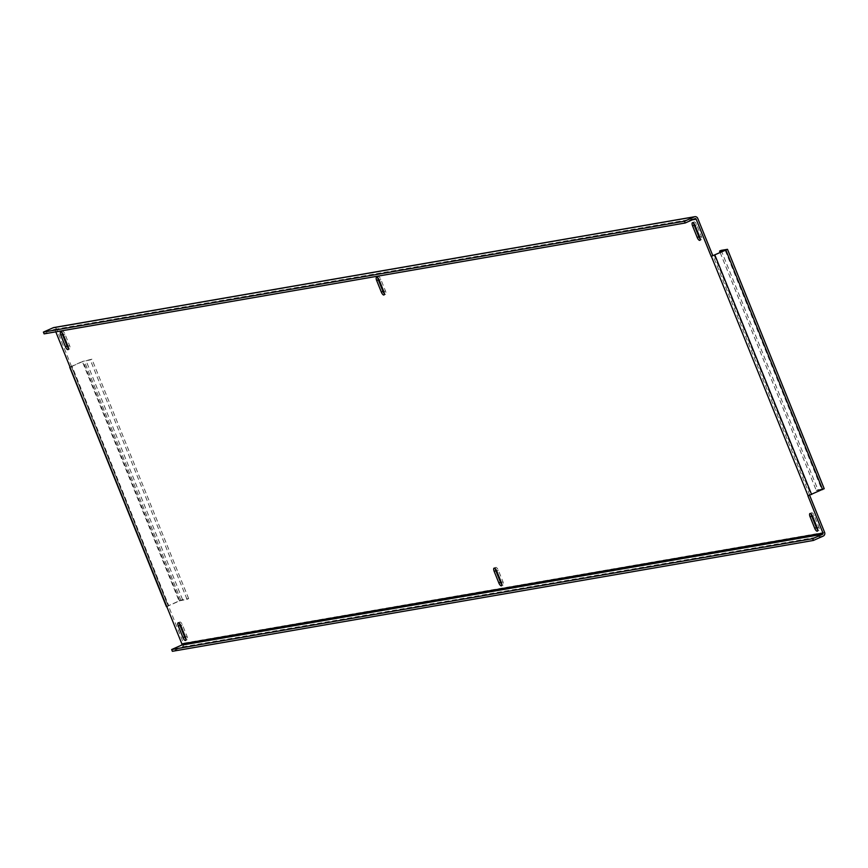 <?xml version="1.0" encoding="UTF-8"?>
<svg xmlns="http://www.w3.org/2000/svg" width="868" height="868" viewBox="0 0 868 868"><rect width="100%" height="100%" fill="white"/><g stroke="black" fill="none" stroke-linecap="round" stroke-linejoin="round"><path stroke-width="0.65" stroke-dasharray="4.34 3.25" d="M377.808 277.879A3.364 1.237 66 0 1 378.209 276.577A3.364 1.237 66 0 1 380.824 279.431L385.479 290.954A3.364 1.237 66 0 1 385.598 294.241A3.364 1.237 66 0 1 385.479 294.274A3.364 1.237 66 0 1 384.361 293.655M179.437 623.354A3.364 1.237 66 0 1 179.828 622.041A3.364 1.237 66 0 1 182.443 624.895L187.097 636.428A3.364 1.237 66 0 1 187.217 639.716A3.364 1.237 66 0 1 187.108 639.749A3.364 1.237 66 0 1 185.98 639.13M811.211 514.095A3.364 1.237 66 0 1 811.602 512.782A3.364 1.237 66 0 1 814.217 515.635L818.871 527.169A3.364 1.237 66 0 1 818.991 530.446A3.364 1.237 66 0 1 818.882 530.478A3.364 1.237 66 0 1 817.754 529.871M61.921 332.509A3.364 1.237 66 0 1 62.322 331.207A3.364 1.237 66 0 1 64.937 334.061L69.592 345.583A3.364 1.237 66 0 1 69.711 348.871A3.364 1.237 66 0 1 69.592 348.903A3.364 1.237 66 0 1 68.474 348.285M495.324 568.724A3.364 1.237 66 0 1 495.715 567.412A3.364 1.237 66 0 1 498.33 570.265L502.984 581.799A3.364 1.237 66 0 1 503.104 585.075A3.364 1.237 66 0 1 502.995 585.119A3.364 1.237 66 0 1 501.867 584.5M693.695 223.25A3.364 1.237 66 0 1 694.096 221.948A3.364 1.237 66 0 1 696.711 224.801L701.366 236.324A3.364 1.237 66 0 1 701.485 239.611A3.364 1.237 66 0 1 701.366 239.644A3.364 1.237 66 0 1 700.248 239.025M55.802 331.847L55.075 330.035L692.295 219.843M714.18 255.235L810.907 494.641L809.638 495.313M824.6 532.344L183.528 643.21L168.479 605.962L166.851 606.689M72.033 366.285L83.046 361.392L179.774 600.808L168.761 605.701L72.033 366.285L71.502 366.589L168.479 605.962M71.577 366.589L56.713 329.319L697.774 218.443M71.751 366.556L70.124 367.283M809.551 495.096L807.924 495.823M70.026 367.045L82.33 361.522L179.058 600.927L166.602 606.558M810.907 494.641L821.92 489.747L725.192 250.342M721.2 250.364L817.927 489.78L816.3 490.507L821.92 489.747M817.927 489.78L824.003 488.727L727.275 249.311M720.169 252.577L816.3 490.507M179.774 600.808L187.021 599.332L90.294 359.916L83.046 361.392M179.058 600.927L182.573 599.658L188.66 598.605L187.021 599.332M188.66 598.605L91.932 359.189L82.33 361.522M91.932 359.189L90.294 359.916M183.528 643.21A2.875 2.669 -99.8 0 1 182.161 646.953L172.374 651.304M694.975 218.649L53.903 329.514A0.955 0.89 -99.8 0 1 55.075 330.035M53.773 327.561A2.875 2.669 -99.8 0 1 56.713 329.319M53.903 329.514L44.116 333.865M385.479 290.954L383.851 291.681M187.097 636.428L185.47 637.145M818.871 527.169L817.244 527.885M69.592 345.583L67.964 346.31M502.984 581.799L501.357 582.515M701.366 236.324L699.738 237.051M809.735 495.064L713.008 255.659M71.317 366.415L168.045 605.821M725.67 250.093L822.376 489.454M182.573 599.658L85.845 360.242M180.945 600.385L84.218 360.969M696.711 224.801L695.084 225.517M498.33 570.265L496.702 570.992M64.937 334.061L63.31 334.788M814.217 515.635L812.589 516.362M182.443 624.895L180.815 625.622M380.824 279.431L379.197 280.147M823.233 536.088L182.161 646.953M385.598 294.241L383.96 294.968M187.217 639.716L185.578 640.432M818.991 530.446L817.352 531.173M69.711 348.871L68.073 349.598M503.104 585.075L501.465 585.802M701.485 239.611L699.847 240.338M168.229 605.994L71.502 366.589M725.724 250.038L822.452 489.454M694.096 221.948L692.469 222.664M495.715 567.412L494.087 568.139M62.322 331.207L60.695 331.934M811.602 512.782L809.974 513.509M179.828 622.041L178.2 622.768M378.209 276.577L376.582 277.293M695.17 218.584L54.098 329.46"/><path stroke-width="1.3" d="M383.851 295.001A3.364 1.237 -114 0 0 383.96 294.968A3.364 1.237 -114 0 0 383.851 291.681L379.197 280.147A3.364 1.237 -114 0 0 376.582 277.293A3.364 1.237 -114 0 0 376.69 280.581L381.345 292.115A3.364 1.237 -114 0 0 383.851 295.001M185.47 640.465A3.364 1.237 -114 0 0 185.578 640.432A3.364 1.237 -114 0 0 185.47 637.145L180.815 625.622A3.364 1.237 -114 0 0 178.2 622.768A3.364 1.237 -114 0 0 178.309 626.056L182.964 637.579A3.364 1.237 -114 0 0 185.47 640.465M817.244 531.205A3.364 1.237 -114 0 0 817.352 531.173A3.364 1.237 -114 0 0 817.244 527.885L812.589 516.362A3.364 1.237 -114 0 0 809.974 513.509A3.364 1.237 -114 0 0 810.083 516.796L814.737 528.319A3.364 1.237 -114 0 0 817.244 531.205M67.964 349.63A3.364 1.237 -114 0 0 68.073 349.598A3.364 1.237 -114 0 0 67.964 346.31L63.31 334.788A3.364 1.237 -114 0 0 60.695 331.934A3.364 1.237 -114 0 0 60.803 335.211L65.458 346.744A3.364 1.237 -114 0 0 67.964 349.63M501.357 585.835A3.364 1.237 -114 0 0 501.465 585.802A3.364 1.237 -114 0 0 501.357 582.515L496.702 570.992A3.364 1.237 -114 0 0 494.087 568.139A3.364 1.237 -114 0 0 494.196 571.426L498.85 582.949A3.364 1.237 -114 0 0 501.357 585.835M699.738 240.371A3.364 1.237 -114 0 0 699.847 240.338A3.364 1.237 -114 0 0 699.738 237.051L695.084 225.517A3.364 1.237 -114 0 0 692.469 222.664A3.364 1.237 -114 0 0 692.577 225.951L697.232 237.485A3.364 1.237 -114 0 0 699.738 240.371M692.295 219.843L696.147 219.17L711.196 256.407L727.503 249.322L721.2 250.364L719.572 251.091L720.169 252.577M70.026 367.045L55.802 331.847M69.95 367.316L181.9 643.937A0.955 0.89 -99.8 0 1 181.445 645.184L822.517 534.308A0.955 0.89 80.2 0 0 822.972 533.061L181.9 643.937M824.003 488.727L807.924 495.823L822.972 533.061M384.361 293.655A3.364 1.237 66 0 1 382.983 291.388L378.318 279.865A3.364 1.237 66 0 1 377.808 277.879M185.98 639.13A3.364 1.237 66 0 1 184.602 636.862L179.936 625.329A3.364 1.237 66 0 1 179.437 623.354M817.754 529.871A3.364 1.237 66 0 1 816.376 527.592L811.71 516.069A3.364 1.237 66 0 1 811.211 514.095M68.474 348.285A3.364 1.237 66 0 1 67.096 346.017L62.431 334.495A3.364 1.237 66 0 1 61.921 332.509M501.867 584.5A3.364 1.237 66 0 1 500.489 582.222L495.823 570.699A3.364 1.237 66 0 1 495.324 568.724M700.248 239.025A3.364 1.237 66 0 1 698.87 236.758L694.205 225.235A3.364 1.237 66 0 1 693.695 223.25M694.845 216.696L53.773 327.561A2.875 2.669 -99.8 0 0 53.187 327.746L43.4 332.086L684.472 221.221L694.259 216.87A2.875 2.669 80.2 0 1 697.774 218.443L712.823 255.691L711.196 256.407M719.572 251.091L725.724 250.038L712.823 255.691M809.638 495.313L824.6 532.344A2.875 2.669 80.2 0 1 823.233 536.088L813.435 540.438L812.719 538.659L171.658 649.535L181.445 645.184M822.517 534.308L812.719 538.659M813.435 540.438L172.374 651.304L171.658 649.535M696.147 219.17A0.955 0.89 80.2 0 0 694.975 218.649L685.188 223L684.472 221.221M43.4 332.086L44.116 333.865L685.188 223M808.097 495.791L711.369 256.385M822.636 489.628L725.898 250.212M811.623 494.521L714.896 255.105M694.205 225.235L692.577 225.951M698.87 236.758L697.232 237.485M500.489 582.222L498.85 582.949M495.823 570.699L494.196 571.426M62.431 334.495L60.803 335.211M67.096 346.017L65.458 346.744M816.376 527.592L814.737 528.319M811.71 516.069L810.083 516.796M184.602 636.862L182.964 637.579M179.936 625.329L178.309 626.056M378.318 279.865L376.69 280.581M382.983 291.388L381.345 292.115M53.187 327.746L694.259 216.87M166.45 606.71L69.722 367.305M727.503 249.322L824.231 488.738"/></g></svg>

